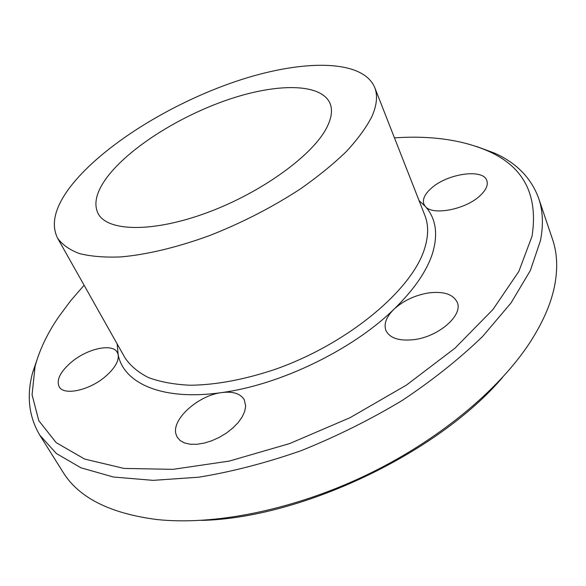 <?xml version="1.0" encoding="UTF-8"?>
<svg xmlns="http://www.w3.org/2000/svg" width="586" height="586" viewBox="0 0 586 586"><rect width="100%" height="100%" fill="white"/><g stroke="black" fill="none" stroke-linecap="round" stroke-linejoin="round"><path stroke-width="0.88" d="M106.864 177.521C96.338 191.776 93.408 203.76 98.074 213.465C107.201 231.653 152.543 232.92 207.254 212.623C261.935 192.472 313.605 154.667 327.076 126.986C331.691 117.618 332.672 109.729 330.013 103.334C321.055 82.831 276.189 83.117 227.544 99.832C178.796 116.555 128.81 148.17 106.864 177.521M371.81 116.724C376.908 105.18 377.86 95.408 374.681 87.409C362.375 58.519 300.699 59.398 235.587 81.498C170.233 103.693 102.887 145.401 71.184 185.711C55.135 206.331 50.572 223.771 57.501 238.011C62.101 244.567 69.375 249.746 79.322 253.54C90.779 256.426 104.616 257.554 120.826 256.924C147.108 254.58 176.562 247.519 209.18 235.733C241.989 222.856 272.512 207.173 300.75 188.685C318.301 176.342 333.522 163.934 346.399 151.466C357.724 139.204 366.191 127.623 371.81 116.724M71.712 361.862C60.373 371.546 56.19 379.831 59.157 386.716C63.698 395.902 89.153 390.525 105.275 376.644C114.805 368.36 119.097 361.02 118.145 354.611L117.332 352.464C112.688 343.074 87.805 348.392 71.712 361.862M175.903 433.882L177.097 437.002L180.034 440.452L184.407 442.899L190.025 444.21L196.64 444.305L203.935 443.163L211.568 440.833L219.164 437.427L226.35 433.105L232.767 428.08L238.121 422.609L242.165 416.954L244.714 411.387L245.673 406.171L244.34 399.908C240.597 393.616 233.052 391.17 221.713 392.583C198.588 395.242 171.735 418.968 175.903 433.882M413.797 339.66C438.687 336.847 463.46 315.048 457.175 302.208C453.029 294.106 443.368 291.03 428.198 292.985C414.654 295.359 403.227 300.794 393.917 309.298C386.211 316.931 383.566 324.051 385.991 330.643C389.873 338.203 399.147 341.206 413.797 339.66M480.081 195.673C486.014 190.106 488.285 185.11 486.878 180.693C483.369 168.175 446.92 173.639 431.062 188.472C424.718 194.2 422.316 199.401 423.846 204.082L425.268 206.375C432.204 215.875 465.577 209.612 480.081 195.673M201.467 520.39C300.955 518.324 438.035 453.227 502.517 377.443M38.896 354.281L32.611 372.645C26.414 395.74 28.802 416.58 39.789 435.156L62.841 471.884C78.473 497.536 109.78 513.417 156.755 519.518C213.795 525.664 292.143 510.289 364.785 475.869C437.376 441.331 498.818 390.327 530.103 342.239C543.603 321.26 551.946 301.541 555.118 283.075C557.843 266.864 556.986 252.288 552.547 239.359L538.651 198.28C531.194 178.027 516.559 163.003 494.745 153.21L476.543 146.471M84.098 285.228L70.657 300.75L58.915 316.535C47.429 333.266 39.489 349.871 35.094 366.353L32.062 394.73L38.779 420.645L56.153 442.62L84.64 459.065L123.968 468.412L172.929 469.349L229.229 461.094L289.587 443.595L350.025 417.701L406.406 385.112L455.007 348.157L493.024 309.415L518.844 271.406L532.044 236.224C538.358 195.182 523.774 166.827 488.299 151.151C462.31 139.827 431.032 135.395 394.459 137.857M39.789 435.156L56.344 453.505L80.919 467.782L113.376 477.011L153.085 480.359L198.859 477.187C231.866 471.789 265.985 462.94 301.226 450.641C336.364 436.497 370.008 419.788 402.143 400.509C432.68 380.16 459.519 358.786 482.674 336.386L511.014 302.962L530.308 270.607L540.49 240.538C543.53 224.768 542.914 210.674 538.651 198.28M57.501 238.011L124.986 357.826C130.312 365.745 138.128 372.322 148.441 377.567C160.146 381.904 173.998 384.46 189.996 385.236C215.78 384.987 244.164 379.691 275.156 369.348C347.601 343.945 411.833 290.158 424.476 248.947C428.527 236.173 428.666 225.002 424.879 215.436L374.681 87.409M117.149 343.916L118.138 354.611C123.595 383.5 162.652 401.132 221.713 392.583C280.123 384.87 352.494 349.827 393.917 309.298C414.046 289.682 426.938 270.944 432.6 253.101C438.291 233.763 435.852 218.182 425.268 206.375L419.049 200.559M488.299 151.151L494.745 153.21M35.094 366.353L32.611 372.645"/></g></svg>

